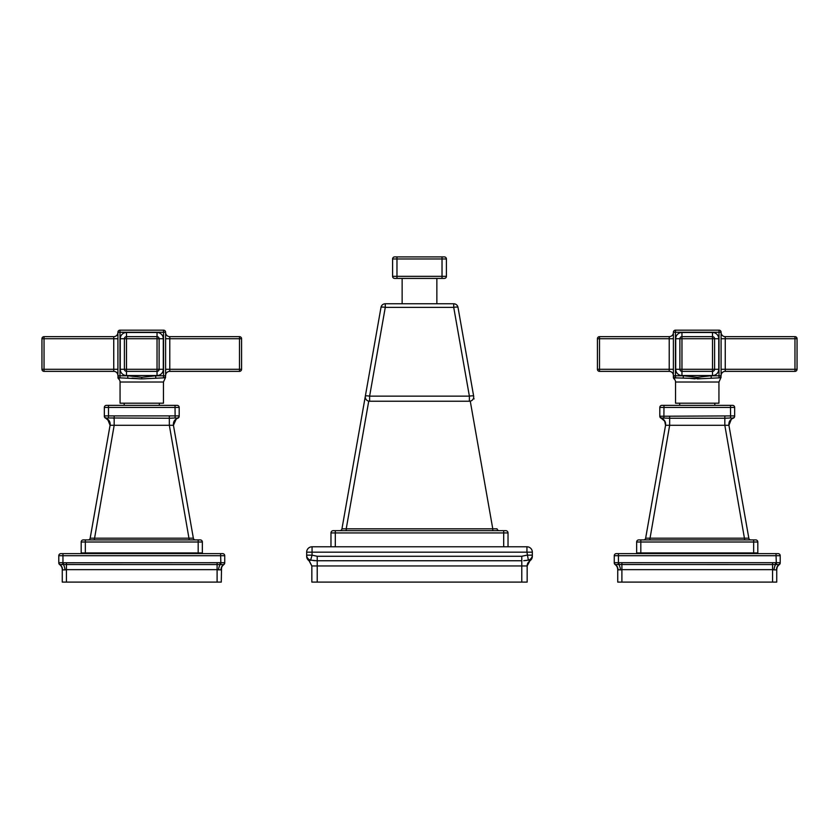 <?xml version="1.0" encoding="UTF-8"?>
<svg xmlns="http://www.w3.org/2000/svg" width="839" height="839" viewBox="0 0 839 839"><rect width="100%" height="100%" fill="white"/><g stroke="black" fill="none" stroke-linecap="round" stroke-linejoin="round"><path stroke-width="1.26" d="M472.86 391.645L473.259 393.911M458 307.357A4.342 4.342 0 0 0 453.721 303.77L453.721 307.357A4.342 0.745 -10 0 1 458 307.357L473.657 396.134A4.342 0.745 170 0 0 469.379 396.134L469.379 401.231A4.342 4.342 0 0 0 473.657 396.134L473.385 394.603M493.489 530.678L492.776 530.678L492.776 528.811L497.045 528.811A2.255 2.255 90 0 0 499.268 530.678L499.226 530.678M494.79 530.678L493.416 530.678M453.721 303.77L385.279 303.77A4.342 4.342 0 0 0 381 307.357L365.343 396.134A4.342 4.342 0 0 0 369.621 401.231L369.621 396.134A4.342 0.745 -170 0 0 365.343 396.134L341.955 528.811A2.255 2.255 0 0 1 339.732 530.678L339.774 530.678A2.255 2.255 -90 0 0 339.879 530.678M381 307.357A4.342 0.745 10 0 1 385.279 307.357L385.279 303.77M469.379 401.231L369.621 401.231M365.741 393.869L366.15 391.582M368.741 401.136L346.224 528.811L341.955 528.811M470.26 401.136L492.776 528.811L346.224 528.811L346.224 530.678L344.21 530.678M365.636 398.619A4.342 0.745 -170 0 0 364.86 398.892L365.343 396.144M473.364 398.619A4.342 0.745 -10 0 1 474.14 398.892L474.14 398.892M330.975 546.787L330.975 532.933A2.255 2.255 0 0 1 333.23 530.678L505.77 530.678A2.255 2.255 0 0 1 508.025 532.933L508.025 546.787M316.827 560.756L310.64 560.158L312.056 555.156L312.056 546.787L526.944 546.787L526.944 552.167L532.335 552.167L532.335 555.156L526.944 555.156L521.774 556.278L317.226 556.278L312.056 555.156L306.665 555.156L306.665 556.278L306.665 552.167L526.944 552.167L528.36 560.158L523.725 560.704M526.944 546.787A5.38 5.38 0 0 1 532.335 552.167M532.335 556.278L532.335 555.156A5.38 5.181 -0 0 1 528.36 560.158L529.933 560.756A5.38 5.38 -0 0 0 532.335 556.278A5.38 5.38 0 0 1 532.325 556.624L529.933 560.756L532.325 556.446M313.471 560.557L315.254 560.704M306.665 555.156A5.38 5.181 180 0 0 310.64 560.158L309.067 560.756L311.846 565.958L317.226 565.958L317.226 582.098L311.846 582.098L311.846 565.958L309.172 560.725M306.675 556.446A5.38 5.38 0 0 1 306.665 556.278A5.38 5.38 0 0 0 309.067 560.756L306.675 556.446M312.056 546.787A5.38 5.38 0 0 0 306.665 552.167M521.774 565.087L521.774 560.756L317.226 560.756L317.226 565.958L527.154 565.958L529.933 560.756M317.226 582.098L527.154 582.098L527.154 565.958A6.251 6.251 0 0 1 528.633 561.92M525.592 560.557L526.378 560.462M446.411 276.346A2.087 2.087 0 0 1 444.324 278.422L394.676 278.422A2.087 2.087 0 0 1 392.589 276.346L392.589 258.978L446.411 258.978L446.411 276.346L392.589 276.346M392.589 258.978A2.087 2.087 0 0 1 394.676 256.902L444.324 256.902A2.087 2.087 0 0 1 446.411 258.978M599.507 371.362L599.507 369.286L597.431 369.286A2.087 2.087 0 0 0 599.507 371.362L669.218 371.362A4.164 4.164 0 0 1 673.392 375.536M674.462 378.431L675.468 377.865L675.468 375.778L673.392 375.778L673.392 377.309L673.392 332.244L675.468 332.244L675.468 330.157L719.002 330.157L719.002 332.244L721.089 332.244L721.089 375.778L719.002 375.778L719.002 377.865C720.795 379.018 720.795 379.018 719.002 377.865A2.087 2.087 0 0 0 721.089 375.778C721.089 377.424 721.089 377.424 721.089 375.778M690.361 378.42L695.07 378.829M673.392 375.778A2.087 2.087 0 0 0 675.468 377.865L701.677 378.662M697.24 377.309L711.21 375.778L719.002 375.778L719.002 332.244L675.468 332.244L675.468 375.778L683.271 375.778L697.24 377.309L697.24 378.882L719.002 377.865M673.392 377.309A2.087 2.087 -0 0 0 674.105 378.882A4.164 4.164 -90 0 1 675.542 382.028L675.542 403.202L718.939 403.202L718.939 382.028L675.542 382.028L675.542 403.202M721.089 332.244A2.087 2.087 0 0 0 719.002 330.157M675.468 330.157A2.087 2.087 0 0 0 673.392 332.244M679.674 405.352L679.674 403.202M714.807 405.352L714.807 403.202M643.597 539.917L643.628 539.917A2.087 2.087 90 0 0 645.642 538.198L665.558 425.289L669.658 425.289L669.658 418.242L661.761 417.969A2.087 2.077 180 0 1 659.811 415.892L659.811 407.439A2.087 2.087 0 0 1 661.898 405.352L732.583 405.352A2.087 2.087 0 0 1 734.66 407.439L734.66 415.892L659.811 416.249A2.087 2.087 0 0 0 661.268 418.242L665.054 421.535M732.583 405.352A2.087 2.087 0 0 1 734.66 407.439L730.496 407.439L730.591 417.969L724.823 418.242L724.823 416.249M734.66 416.249L734.66 416.228A2.087 2.087 -0 0 1 733.202 418.242L730.591 417.969M648.369 539.917L649.743 539.917L649.05 539.917L649.743 539.917L669.658 425.289L728.923 425.289C728.588 421.87 730.014 419.521 733.202 418.242M750.811 539.917A2.087 2.087 -90 0 1 750.758 539.917L750.884 539.917A2.087 2.087 0 0 1 748.828 538.198L728.923 425.289L730.58 419.857M746.112 539.917L744.728 539.917L745.42 539.917L744.728 539.917L724.823 425.289L724.823 418.242L669.658 418.242L669.658 416.249M732.72 417.969A2.087 2.077 0 0 0 734.66 415.892M645.569 538.628L665.558 425.289C665.883 421.87 664.457 419.521 661.268 418.242A6.251 6.251 90 0 1 665.558 425.289L664.593 420.717M668.872 418.231L669.574 418.242M663.88 417.969L663.974 407.439L730.496 407.439L730.496 405.352M636.654 542.004A2.087 2.087 0 0 1 638.741 539.917L755.74 539.917A2.087 2.087 0 0 1 757.816 542.004L757.816 552.943L636.654 552.943L636.654 542.004L757.816 542.004A2.087 2.087 0 0 0 755.74 539.917M614.263 562.875A2.087 2.087 -0 0 0 615.134 564.574L614.263 562.875A2.087 2.087 0 0 0 615.134 564.574L615.281 564.553A2.087 2.077 -0 0 1 614.263 562.77L614.263 555.712A2.087 2.087 0 0 1 616.35 553.635L778.131 553.635A2.087 2.087 0 0 1 780.207 555.712L780.207 562.875A2.087 2.087 0 0 1 779.347 564.574L780.207 562.875M618.427 553.635L618.427 555.712L614.263 555.712L614.263 562.696L618.427 562.696L618.102 564.532L779.347 564.574A2.087 2.087 0 0 0 779.483 564.458M776.044 553.635L776.044 555.712L618.427 555.712L618.427 562.696L780.207 562.696A2.087 2.056 180 0 1 779.053 564.532M776.369 564.532L776.044 555.712L780.207 555.712L780.207 562.696M618.196 570.038L617.976 569.901A6.251 5.852 110.4 0 0 615.281 564.553L618.102 564.532M614.263 562.696A2.087 2.056 0 0 0 615.417 564.532M772.866 569.66L773.715 569.828M615.134 564.574A6.251 6.251 116.4 0 1 617.735 569.65L617.462 567.814A6.251 6.251 0 0 1 617.735 569.65L620.514 569.901A6.251 2.066 82.5 0 0 618.857 564.553L618.993 562.77M620.514 569.901L621.898 569.65L621.898 562.875M780.207 562.77A2.087 2.077 180 0 1 779.2 564.553A6.251 5.852 69.6 0 0 776.505 569.901L773.967 569.901A6.251 2.066 97.5 0 1 775.624 564.553L775.477 562.77M776.505 569.901L776.736 569.65A6.251 6.251 0 0 1 779.347 564.574M772.572 562.875L772.572 569.65L621.898 569.65L621.898 582.098L776.736 582.098L776.736 569.65A6.251 6.251 -116.4 0 1 776.757 569.199M617.735 569.65L617.735 582.098L621.898 582.098M749.311 553.635L749.311 552.943M645.16 553.635L645.16 552.943M645.642 538.198L748.828 538.198M649.743 538.198L649.134 538.25M721.089 375.536A4.164 4.164 0 0 1 725.253 371.362L794.963 371.362A2.087 2.087 0 0 0 797.05 369.286L794.963 369.286L794.963 371.362M725.253 371.362L725.253 336.649A4.164 4.164 0 0 1 721.089 332.485M725.253 336.649L794.963 336.649L794.963 338.736L797.05 338.736A2.087 2.087 0 0 0 794.963 336.649M797.05 338.736L797.05 369.286M675.71 338.736L681.96 338.736L681.96 336.649A2.087 2.087 0 0 0 679.884 338.736L679.884 369.286A2.087 2.087 0 0 0 681.96 371.362L712.51 371.362A2.087 2.087 0 0 0 714.597 369.286L714.597 338.736A2.087 2.087 0 0 0 712.51 336.649L681.96 336.649L681.96 332.485L712.51 332.485A6.251 6.251 0 0 1 718.761 338.736L718.761 369.286A6.251 6.251 0 0 1 712.51 375.536L681.96 375.536A6.251 6.251 0 0 1 675.71 369.286L675.71 338.736A6.251 6.251 0 0 1 681.96 332.485M681.96 375.536L681.96 369.286L675.71 369.286M712.51 332.485L712.51 338.736L681.96 338.736L681.96 369.286L712.51 369.286L712.51 338.736L718.761 338.736M718.761 369.286L712.51 369.286L712.51 375.536M599.507 336.649A2.087 2.087 0 0 0 597.431 338.736L599.507 338.736L599.507 336.649L669.218 336.649A4.164 4.164 0 0 0 673.392 332.485M597.431 369.286L597.431 338.736M44.037 371.362L44.037 369.286L41.95 369.286A2.087 2.087 0 0 0 44.037 371.362L113.747 371.362A4.164 4.164 0 0 1 117.911 375.536M117.911 375.778A2.087 2.087 0 0 0 119.998 377.865L118.624 378.882L119.998 377.865L119.998 375.778L117.911 375.778L117.911 332.244L119.998 332.244L119.998 330.157L163.532 330.157L163.532 332.244L165.608 332.244L165.608 375.778L163.532 375.778L163.532 377.865C165.325 379.018 165.325 379.018 163.532 377.865A2.087 2.087 0 0 0 165.608 375.778C165.608 377.424 165.608 377.424 165.608 375.778M132.017 378.106L139.945 378.84M143.553 378.84L145.934 378.693M119.998 377.865L141.76 378.882L163.532 377.865M117.911 377.309A2.087 2.087 -0 0 0 118.624 378.882A4.164 4.164 -90 0 1 120.061 382.028L120.061 403.202L163.458 403.202L163.458 382.028L120.061 382.028L120.061 403.202M127.79 375.778L141.76 377.309L155.729 375.778L163.532 375.778L163.532 332.244L119.998 332.244L119.998 375.778L127.79 375.778L127.79 377.865M165.608 332.244A2.087 2.087 0 0 0 163.532 330.157M119.998 330.157A2.087 2.087 0 0 0 117.911 332.244M124.193 405.352L124.193 403.202M159.326 405.352L159.326 403.202M104.34 407.439A2.087 2.087 0 0 1 106.417 405.352L177.102 405.352A2.087 2.087 0 0 1 179.189 407.439L179.189 415.892L104.34 415.892L108.504 415.892L108.409 417.969L105.798 418.242A2.087 2.087 0 0 1 104.34 416.249L104.34 407.439L179.189 407.439A2.087 2.087 0 0 0 177.102 405.352M179.189 416.249L179.189 416.228A2.087 2.087 -0 0 1 177.732 418.242L175.12 417.969L175.026 405.352M175.12 417.969L169.342 418.242L169.342 416.249M88.116 539.917L88.724 539.823L88.116 539.917A2.087 2.087 90 0 0 90.172 538.198L110.077 425.289L173.442 425.289C173.117 421.87 174.543 419.521 177.732 418.242M195.33 539.917A2.087 2.087 -90 0 1 195.277 539.917L195.403 539.917A2.087 2.087 -90 0 1 195.382 539.917L195.382 539.917A2.087 2.087 0 0 1 193.358 538.198L173.442 425.289L175.445 419.531M190.631 539.917L189.257 539.917L189.876 539.917L189.257 539.917L169.342 425.289L169.342 418.242L108.409 417.969M177.239 417.969A2.087 2.077 0 0 0 179.189 415.892M109.573 421.535L105.798 418.242A6.251 6.251 90 0 1 110.077 425.289L107.581 419.133M113.401 418.231L114.104 418.242M93.622 539.917L94.272 539.917L114.177 425.289L114.177 416.249M106.28 417.969A2.087 2.077 180 0 1 104.34 415.892M81.184 542.004A2.087 2.087 0 0 1 83.26 539.917L200.259 539.917A2.087 2.087 0 0 1 202.346 542.004L202.346 552.943L81.184 552.943L81.184 542.004L202.346 542.004A2.087 2.087 0 0 0 200.259 539.917M92.888 539.917L93.653 539.917M62.715 570.038L61.981 567.814A6.251 6.251 0 0 1 62.264 569.65A6.251 6.251 116.4 0 0 59.653 564.574A2.087 2.087 -0 0 1 58.793 562.875A2.087 2.087 0 0 0 59.653 564.574L58.793 562.875L58.793 555.712A2.087 2.087 0 0 1 60.869 553.635L222.65 553.635A2.087 2.087 0 0 1 224.737 555.712L224.737 562.875A2.087 2.087 0 0 1 223.866 564.574L224.737 562.875M59.653 564.574L59.947 564.532A2.087 2.056 0 0 1 58.793 562.696L62.956 562.696L62.631 564.532L63.376 564.553L223.866 564.574A2.087 2.087 0 0 0 224.003 564.458M62.956 553.635L62.956 562.696L63.523 562.77L224.737 562.696A2.087 2.056 180 0 1 223.583 564.532M59.947 564.532L62.631 564.532M220.573 553.635L220.898 564.532M217.385 569.66L221.024 569.901A6.251 5.852 69.6 0 1 223.719 564.553A2.087 2.077 180 0 0 224.737 562.77M220.007 562.77L220.143 564.553A6.251 2.066 97.5 0 0 218.486 569.901L218.224 569.828M58.793 562.77A2.087 2.077 -0 0 0 59.8 564.553A6.251 5.852 110.4 0 1 62.495 569.901L65.033 569.901A6.251 2.066 82.5 0 0 63.376 564.553L63.523 562.77M65.033 569.901L66.428 569.65L66.428 562.875M221.276 569.199A6.251 6.251 -116.4 0 0 221.265 569.65L221.265 569.65A6.251 6.251 0 0 1 223.866 564.574M221.538 567.814L221.265 582.098L62.264 582.098L62.264 569.65M193.84 553.635L193.84 552.943M89.689 553.635L89.689 552.943M90.172 538.198L193.358 538.198M165.608 375.536A4.164 4.164 0 0 1 169.782 371.362L239.493 371.362A2.087 2.087 0 0 0 241.569 369.286L239.493 369.286L239.493 371.362M169.782 371.362L169.782 336.649A4.164 4.164 0 0 1 165.608 332.485M169.782 336.649L239.493 336.649L239.493 338.736L241.569 338.736A2.087 2.087 0 0 0 239.493 336.649M241.569 338.736L241.569 369.286M120.239 338.736L126.49 338.736L126.49 336.649A2.087 2.087 0 0 0 124.403 338.736L124.403 369.286A2.087 2.087 0 0 0 126.49 371.362L157.04 371.362A2.087 2.087 0 0 0 159.116 369.286L159.116 338.736A2.087 2.087 0 0 0 157.04 336.649L126.49 336.649L126.49 332.485L157.04 332.485A6.251 6.251 0 0 1 163.29 338.736L163.29 369.286A6.251 6.251 0 0 1 157.04 375.536L126.49 375.536A6.251 6.251 0 0 1 120.239 369.286L120.239 338.736A6.251 6.251 0 0 1 126.49 332.485M126.49 375.536L126.49 369.286L120.239 369.286M157.04 332.485L157.04 338.736L126.49 338.736L126.49 369.286L157.04 369.286L157.04 338.736L163.29 338.736M163.29 369.286L157.04 369.286L157.04 375.536M44.037 336.649A2.087 2.087 0 0 0 41.95 338.736L44.037 338.736L44.037 336.649L113.747 336.649A4.164 4.164 0 0 0 117.911 332.485M41.95 369.286L41.95 338.736M453.721 307.357L385.279 307.357L369.621 396.134L469.379 396.134L453.721 307.357M335.306 530.678L335.306 532.933L508.025 532.933M330.975 532.933L335.306 532.933L335.306 546.787M503.694 530.678L503.694 546.787M521.774 561.113L521.774 556.278M521.774 564.186L521.774 563.441M317.226 560.756L317.226 556.278M521.774 565.958L521.774 582.098M442.027 278.422L442.027 256.902M396.973 256.902L396.973 278.422M669.218 371.362L669.218 369.286L599.507 369.286L599.507 338.736L669.218 338.736L669.218 369.286L673.392 369.286M669.218 336.649L669.218 338.736L673.392 338.736M683.271 375.778L683.271 377.865M711.21 375.778L711.21 377.865M663.974 405.352L663.974 407.439L659.811 407.439M640.818 539.917L640.818 552.943M753.653 539.917L753.653 552.943M733.349 553.635L733.349 552.943M661.132 553.635L661.132 552.943M772.572 569.65L772.572 582.098M721.089 338.736L794.963 338.736L794.963 369.286L721.089 369.286M113.747 371.362L113.747 369.286L44.037 369.286L44.037 338.736L113.747 338.736L113.747 369.286L117.911 369.286M113.747 336.649L113.747 338.736L117.911 338.736M155.729 375.778L155.729 377.865M141.76 377.309L141.76 378.882M108.504 405.352L108.504 415.892M85.347 539.917L85.347 552.943M198.182 539.917L198.182 552.943M177.868 553.635L177.868 552.943M105.651 553.635L105.651 552.943M58.793 555.712L224.737 555.712M217.102 562.875L217.102 582.098M66.428 582.098L66.428 569.65L217.102 569.65M165.608 338.736L239.493 338.736L239.493 369.286L165.608 369.286M472.923 391.991L471.822 385.772M470.773 379.805L470.134 376.176M468.98 369.642L468.561 367.22M468.372 366.161L467.984 363.99M366.066 392.054L366.538 389.38M366.916 387.219L367.115 386.076M369.15 374.572L369.464 372.789M370.02 369.653L370.377 367.597M370.628 366.15L371.016 363.99M492.776 530.678L494.947 530.678M308.049 559.875L306.675 556.624M436.857 303.77L436.857 278.422M402.143 303.77L402.143 278.422M721.089 377.309L718.939 382.028M730.36 420.108L728.923 425.289L731.377 419.164M776.736 569.65L777.019 567.814M165.608 377.309L163.458 382.028M176.001 419.091L173.442 425.289L176.284 418.902M90.088 538.628L110.077 425.289L109.112 420.717"/></g></svg>
